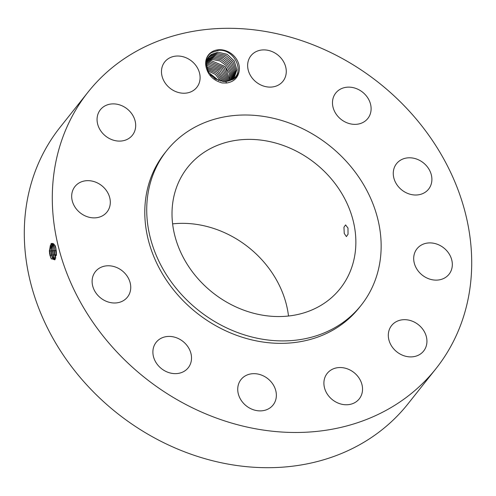<?xml version="1.0" encoding="UTF-8"?>
<svg xmlns="http://www.w3.org/2000/svg" width="496" height="496" viewBox="0 0 496 496"><rect width="100%" height="100%" fill="white"/><g stroke="black" fill="none" stroke-linecap="round" stroke-linejoin="round"><path stroke-width="0.74" d="M417.874 121.024A222.214 188.244 38.5 0 0 88.059 92.101A222.214 188.244 38.5 0 0 106.125 339.754A222.214 188.244 38.5 0 0 435.947 368.677A222.214 188.244 38.5 0 0 417.874 121.024M88.059 92.101L60.053 127.323A222.214 188.244 38.5 0 0 78.126 374.976A222.214 188.244 38.5 0 0 407.941 403.899L435.947 368.677M55.161 245.687L52.514 243.331L49.426 251.026L50.232 255.533L49.743 250.883L50.518 245.148M49.619 253.791L49.426 251.026M49.867 255.056L51.15 258.608L54.876 259.854L56.37 252.266L55.769 247.634L54.988 245.272L51.218 243.356L49.333 251.026M211.24 52.291A17.875 15.147 38.5 0 0 205.89 66.049C207.595 74.747 213.032 80.383 222.196 82.968L226.622 83.012C233.517 81.908 237.658 78.157 239.047 71.753A17.875 15.147 38.5 0 0 230.919 53.339A17.875 15.147 38.5 0 0 211.24 52.291M356.14 401.803A20.466 17.335 38.5 0 0 359.24 398.889A20.466 17.335 38.5 0 0 355.886 374.238A20.466 17.335 38.5 0 0 330.293 370.5A20.466 17.335 38.5 0 0 327.193 373.414A20.466 17.335 38.5 0 0 330.547 398.065A20.466 17.335 38.5 0 0 356.14 401.803M166.712 150.66L164.777 153.09A124.205 105.22 38.5 0 0 174.877 291.518A124.205 105.22 38.5 0 0 359.228 307.687L361.162 305.251A124.205 105.22 38.5 0 0 351.063 166.83A124.205 105.22 38.5 0 0 166.712 150.66A124.205 105.22 38.5 0 0 176.812 289.087A124.205 105.22 38.5 0 0 361.162 305.251M389.255 329.772A20.466 17.335 38.5 0 0 399.162 353.493A20.466 17.335 38.5 0 0 423.646 351.025A20.466 17.335 38.5 0 0 425.99 346.803A20.466 17.335 38.5 0 0 416.088 323.082A20.466 17.335 38.5 0 0 391.604 325.55A20.466 17.335 38.5 0 0 389.255 329.772M414.117 262.409A20.466 17.335 38.5 0 0 429.331 278.981A20.466 17.335 38.5 0 0 449.035 274.251A20.466 17.335 38.5 0 0 451.906 260.617A20.466 17.335 38.5 0 0 436.691 244.044A20.466 17.335 38.5 0 0 416.987 248.775A20.466 17.335 38.5 0 0 414.117 262.409M398.22 186.471A20.466 17.335 38.5 0 0 428.6 189.137A20.466 17.335 38.5 0 0 426.932 166.327A20.466 17.335 38.5 0 0 396.558 163.661A20.466 17.335 38.5 0 0 398.22 186.471M345.824 122.301A20.466 17.335 38.5 0 0 367.815 118.488A20.466 17.335 38.5 0 0 357.771 89.199A20.466 17.335 38.5 0 0 335.773 93.012A20.466 17.335 38.5 0 0 345.824 122.301M270.965 87.091A20.466 17.335 38.5 0 0 282.974 81.239A20.466 17.335 38.5 0 0 282.968 60.698A20.466 17.335 38.5 0 0 262.942 49.91A20.466 17.335 38.5 0 0 250.933 55.763A20.466 17.335 38.5 0 0 250.945 76.303A20.466 17.335 38.5 0 0 270.965 87.091M193.707 90.278A20.466 17.335 38.5 0 0 196.807 87.364A20.466 17.335 38.5 0 0 193.452 62.713A20.466 17.335 38.5 0 0 167.865 58.974A20.466 17.335 38.5 0 0 164.765 61.888A20.466 17.335 38.5 0 0 168.119 86.54A20.466 17.335 38.5 0 0 193.707 90.278M134.745 131.006A20.466 17.335 38.5 0 0 124.843 107.285A20.466 17.335 38.5 0 0 100.359 109.752A20.466 17.335 38.5 0 0 98.01 113.975A20.466 17.335 38.5 0 0 107.917 137.696A20.466 17.335 38.5 0 0 132.401 135.228A20.466 17.335 38.5 0 0 134.745 131.006M109.883 198.369A20.466 17.335 38.5 0 0 94.674 181.796A20.466 17.335 38.5 0 0 74.97 186.527A20.466 17.335 38.5 0 0 72.094 200.161A20.466 17.335 38.5 0 0 87.308 216.733A20.466 17.335 38.5 0 0 107.012 212.003A20.466 17.335 38.5 0 0 109.883 198.369M125.779 274.307A20.466 17.335 38.5 0 0 95.406 271.641A20.466 17.335 38.5 0 0 97.067 294.45A20.466 17.335 38.5 0 0 127.447 297.116A20.466 17.335 38.5 0 0 125.779 274.307M178.176 338.477A20.466 17.335 38.5 0 0 156.184 342.29A20.466 17.335 38.5 0 0 166.234 371.578A20.466 17.335 38.5 0 0 188.226 367.765A20.466 17.335 38.5 0 0 178.176 338.477M253.034 373.686A20.466 17.335 38.5 0 0 241.025 379.539A20.466 17.335 38.5 0 0 241.037 400.086A20.466 17.335 38.5 0 0 261.057 410.868A20.466 17.335 38.5 0 0 273.067 405.015A20.466 17.335 38.5 0 0 273.06 384.474A20.466 17.335 38.5 0 0 253.034 373.686M52.533 243.331L50.313 245.619L49.464 251.026L49.867 255.043M51.367 258.974L50.232 255.533L51.386 254.932L54.448 259.743L55.223 259.352M205.89 66.042C205.152 60.221 206.962 55.75 211.327 52.644L218.606 50.332C234.428 48.751 245.191 72.174 232.63 79.205L225.63 81.499L224.223 81.524A16.473 13.956 38.5 0 1 223.225 81.468L214.694 78.591L208.425 72.075L206.268 63.965L208.822 56.724L211.271 54.442L208.822 56.724M239.047 71.753C237.968 75.07 236.003 77.618 233.151 79.391L225.779 81.567L223.225 81.468M53.295 243.505L50.983 250.92L51.386 254.932M195.604 275.9A97.414 82.522 38.5 0 0 340.188 288.579A97.414 82.522 38.5 0 0 332.264 180.017A97.414 82.522 38.5 0 0 187.686 167.338A97.414 82.522 38.5 0 0 195.604 275.9M53.314 243.517L51.863 245.551L51.02 250.92L51.423 254.925L52.576 258.255L54.461 259.743M288.505 316.008A97.414 82.522 38.5 0 0 265.509 263.984A97.414 82.522 38.5 0 0 172.608 223.87M343.945 227.261L344.243 233.43L346.394 236.586L348.037 234.242L347.981 228.055L345.563 224.917L343.945 227.261M52.843 258.683L51.782 255.403L51.299 250.778L52.068 245.08M233.529 78.535L234.131 77.835L236.871 69.824L234.255 61.002L227.063 54.287L217.98 52.179L211.277 54.43L218.042 52.192L227.106 54.324L234.267 61.045L236.859 69.843L234.124 77.841M54.132 244.15L53.413 245.483L52.576 250.815L52.973 254.795L54.12 258.106L55.205 259.365M54.114 244.125L52.539 250.815L52.936 254.801L55.192 259.383M205.759 62.074L207.855 57.945M208.357 57.35L210.31 55.645L208.357 57.356M54.386 258.534L53.339 255.273L52.855 250.672L53.618 245.012M217.012 53.401L210.31 55.645L217.074 53.407L225.94 55.434L233.046 61.87L235.885 70.438L233.622 78.436L235.898 70.413L233.039 61.833L225.897 55.397L217.012 53.401M54.988 245.353L54.126 250.709L54.523 254.665L55.763 258.118M54.969 245.315L54.095 250.709L54.486 254.671L55.75 258.162M233.194 78.796L234.868 70.841L231.731 62.577L224.713 56.519L216.107 54.622L209.337 56.873L207.936 58.013L209.343 56.86L216.045 54.616L224.676 56.482L231.725 62.539L234.875 70.816L233.201 78.79M54.126 250.709L55.025 245.421M55.781 258.056L54.889 255.142L54.411 250.567L55.645 250.61L56.284 255.545M55.85 248.025L55.682 250.604L56.29 255.446M55.645 250.604L55.831 247.919M207.557 58.708L215.14 55.837L223.504 57.61L230.423 63.321L233.814 71.294L232.674 79.174L233.821 71.275L230.417 63.283L223.46 57.573L215.078 55.831L207.557 58.702M55.682 250.604L56.011 248.868M56.073 254.535L56.439 255.012L56.234 250.468M207.223 59.433L214.173 57.052L222.301 58.714L229.115 64.096L232.729 71.79L232.072 79.558L232.736 71.771L229.102 64.058L222.264 58.683L214.111 57.046L207.223 59.427M231.409 79.93L231.62 72.286L227.794 64.858L221.067 59.793L213.144 58.261L206.441 60.512L213.206 58.274L221.111 59.83L227.8 64.895L231.613 72.304L231.403 79.937M206.689 60.996L212.238 59.489L219.914 60.94L226.486 65.714L230.46 72.825L230.677 80.29L230.473 72.8L226.48 65.677L219.871 60.909L212.176 59.477L206.689 60.983M206.497 61.833L211.271 60.704L225.252 66.638L229.896 80.612L229.288 73.321L225.153 66.514L211.209 60.698L206.497 61.826M229.065 80.891L223.907 67.437L210.242 61.913L206.361 62.707L210.304 61.919L223.839 67.394L229.053 80.898M209.337 63.135L222.487 68.231L228.154 81.139L222.475 68.2L209.275 63.128L206.28 63.637L209.337 63.135M210.36 74.815L216.188 79.453M210.385 74.853L216.151 79.434M227.193 81.332L221.092 69.037L208.308 64.344L206.262 64.616M206.262 64.629L208.37 64.35L221.111 69.074L227.18 81.332M208.667 72.478L218.866 80.594M208.68 72.503L218.841 80.581M207.34 65.559L206.324 65.658L207.402 65.571L219.697 69.905L226.133 81.462L219.685 69.868L207.34 65.559M207.737 70.754L215.357 74.363L220.776 81.121M207.743 70.767L215.351 74.375L220.757 81.115M206.479 66.774L218.271 70.723L225.004 81.524L218.265 70.736L206.479 66.78M207.136 69.279L216.33 73.154L222.363 81.387L216.324 73.166L207.142 69.297M223.739 81.505L217.291 71.951L206.739 67.983L217.304 71.939L223.752 81.505M49.464 251.026L50.983 250.92M51.02 250.92L52.539 250.815M51.423 254.925L51.782 255.403L52.936 254.801M52.576 250.815L54.095 250.709M52.973 254.795L53.339 255.273L54.486 254.671M54.523 254.665L54.889 255.142L56.042 254.541M225.779 81.567L226.622 83.012"/></g></svg>

